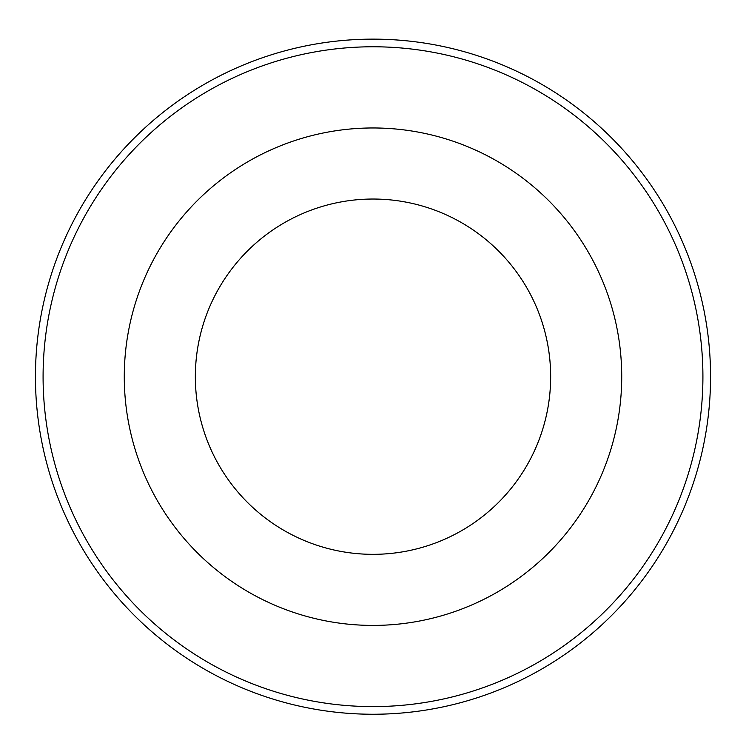 <?xml version="1.0" encoding="UTF-8"?>
<svg xmlns="http://www.w3.org/2000/svg" width="746" height="746" viewBox="0 0 746 746"><rect width="100%" height="100%" fill="white"/><g stroke="black" fill="none" stroke-linecap="round" stroke-linejoin="round"><path stroke-width="1.12" d="M373 199.033A177.66 177.66 0 0 1 526.853 465.513A177.66 177.66 0 0 1 219.147 465.513A177.66 177.66 0 0 1 373 199.033M221.991 470.278A177.66 177.66 0 0 1 221.991 283.098M524.009 283.098A177.66 177.66 0 0 1 524.009 470.278M373 127.967A248.716 248.716 0 0 1 588.398 501.051A248.716 248.716 0 0 1 157.602 501.051A248.716 248.716 0 0 1 373 127.967M373 46.774A329.918 329.918 0 0 1 658.718 541.643A329.918 329.918 0 0 1 87.282 541.643A329.918 329.918 0 0 1 373 46.774M373 39.137A337.546 337.546 0 0 1 665.329 545.466A337.546 337.546 0 0 1 80.671 545.466A337.546 337.546 0 0 1 373 39.137"/></g></svg>
